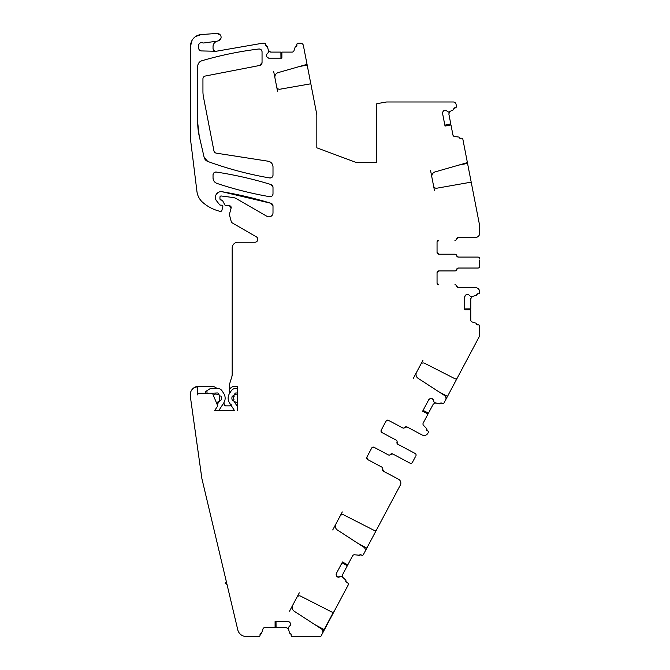 <?xml version="1.0" encoding="UTF-8"?>
<svg xmlns="http://www.w3.org/2000/svg" width="670" height="670" viewBox="0 0 670 670"><rect width="100%" height="100%" fill="white"/><g stroke="black" fill="none" stroke-linecap="round" stroke-linejoin="round"><path stroke-width="1" d="M444.587 110.366A2.018 2.018 0 0 0 443.297 111.22L444.788 110.324A2.018 2.018 0 0 1 446.304 110.634L448.599 112.083L453.49 109.738A0.578 0.578 0 0 0 453.774 109.118L455.541 107.644A1.156 1.156 0 0 0 456.454 106.296L456.069 104.311A2.881 2.881 0 0 0 453.238 101.982L386.85 101.982A2.881 2.881 0 0 0 386.356 102.024L376.791 103.708L376.791 162.525L356.323 162.525L316.826 147.819L316.826 114.662L303.376 45.501A2.881 2.881 0 0 0 300.545 43.165L298.083 43.165A1.156 1.156 0 0 0 296.927 44.321L295.822 46.339A1.156 1.156 0 0 0 296.927 45.183M306.969 63.977A3.459 3.459 0 0 1 305.587 64.755L278.201 72.603A4.615 4.615 0 0 0 274.943 77.921L277.598 91.597M273.703 71.548L274.943 77.921M276.693 86.924A2.881 2.881 0 0 0 280.026 89.21L310.771 83.792A1.734 1.734 0 0 1 310.821 83.784M475.39 237.482L458.381 237.482L456.672 238.922L458.381 237.482A1.734 1.734 0 0 0 456.672 238.922A1.734 1.734 0 0 1 454.972 240.371L454.922 240.371A1.734 1.734 0 0 0 456.63 238.922A1.734 1.734 0 0 1 458.33 237.482L475.39 237.482A4.322 4.322 0 0 0 479.712 233.16L479.712 226.117A1.734 1.734 0 0 0 479.687 225.79L462.836 139.126A1.156 1.156 0 0 0 461.488 138.213L460.633 138.38L459.293 137.509A0.578 0.578 0 0 0 458.799 137.048L454.654 136.538A2.018 2.018 0 0 1 452.92 134.921L450.96 124.871L445.006 125.977M450.969 124.921L445.031 126.077L442.56 113.372L442.87 111.857A2.018 2.018 0 0 0 442.56 113.372M443.297 111.22L442.87 111.857M446.304 110.634L444.788 110.324M454.695 107.811A1.156 1.156 0 0 0 453.774 109.118L453.49 109.738M295.269 46.733L295.822 46.339A0.578 0.578 0 0 0 295.269 46.733L293.979 50.711A2.018 2.018 0 0 1 292.061 52.101L281.827 52.101L281.769 58.156M281.877 52.101L281.877 58.156L268.938 58.156L267.506 57.57A2.018 2.018 0 0 0 268.938 58.156M266.962 57.017L266.367 55.593A2.018 2.018 0 0 0 266.962 57.017L267.506 57.57M266.367 55.593L266.367 55.392A2.018 2.018 0 0 1 266.962 53.96L266.367 55.392M217.247 41.13A5.762 5.762 0 0 1 217.507 41.063C214.71 41.9 213.219 43.768 213.035 46.682A5.762 5.762 0 0 1 217.247 41.13L203.965 42.964A2.881 2.881 0 0 1 202.558 42.813A2.881 2.881 0 0 0 198.663 45.51L198.663 48.056A2.881 2.881 0 0 0 201.494 50.937L215.849 51.263A2.881 2.881 0 0 0 216.41 51.221L262.632 43.207A2.881 2.881 0 0 1 263.126 43.165L264.642 43.165A1.156 1.156 0 0 1 265.789 44.321L265.789 45.183A1.156 1.156 0 0 0 266.903 46.339A0.578 0.578 0 0 1 267.447 46.733L268.821 51.984L266.962 53.96M215.849 51.263A2.881 2.881 0 0 1 213.035 48.382L213.035 46.682M220.53 35.25L217.356 33.5L216.201 33.5L217.356 33.5A3.752 3.752 0 0 1 218.202 40.904L217.507 41.063M216.201 33.5L201.268 34.547L195.632 36.49M192.089 40.292L190.548 46.054A11.532 11.532 0 0 1 201.268 34.547M190.548 46.054L190.548 139.745L196.938 191.469A17.294 17.294 0 0 0 202.65 202.315A40.359 40.359 0 0 0 217.574 210.656A57.662 57.662 0 0 0 220.137 211.377A1.441 1.441 0 0 0 221.887 210.355L222.783 206.988A1.441 1.441 0 0 0 221.393 205.179L220.53 205.179A1.156 1.156 0 0 1 219.618 204.735L216.008 200.104A2.881 2.881 0 0 1 215.397 198.337L215.397 197.416A5.762 5.762 0 0 1 222.113 191.729A380.87 380.87 0 0 1 270.965 203.278A2.881 2.881 0 0 1 273 206.033L273 212.826A4.037 4.037 0 0 1 266.945 216.318L236.301 198.63A8.651 8.651 0 0 0 233.11 197.541L221.259 195.975A1.156 1.156 0 0 0 219.953 197.122L219.953 198.848A1.156 1.156 0 0 0 221.108 200.003L221.393 200.003A1.441 1.441 0 0 1 222.666 200.774L224.986 205.154A1.156 1.156 0 0 0 226.008 205.774L229.467 205.774A1.734 1.734 0 0 1 231.133 207.951L229.567 213.814A2.881 2.881 0 0 0 229.567 215.313L231.175 221.326A2.881 2.881 0 0 0 232.523 223.077L256.375 236.853A2.881 2.881 0 0 1 254.935 242.23L237.942 242.23A5.762 5.762 0 0 0 232.18 248.001L232.18 374.731A5.762 5.762 0 0 1 231.921 376.431L229.835 383.215A8.342 8.342 0 0 0 229.467 385.669L229.467 390.384A8.342 8.342 0 0 0 229.751 392.545L229.86 392.972M237.54 393.039L236.016 392.972A1.156 1.156 0 0 0 234.994 393.508L233.386 396.037L234.115 396.498A3.174 3.174 0 0 0 234.123 399.923L233.395 400.392L237.54 406.816L237.54 410.626L237.54 386.222L234.626 386.222A2.881 2.881 0 0 0 234.106 386.272A6.918 6.918 0 0 0 229.978 388.726L229.467 388.541M237.54 388.424L236.209 388.366A5.762 5.762 0 0 0 231.1 391.029L229.492 393.558A8.651 8.651 0 0 0 229.517 402.888L234.508 410.626L214.534 410.626L217.231 406.774L214.534 410.626L218.772 410.626L223.763 402.888A8.651 8.651 0 0 0 223.788 393.558L222.18 391.029A5.762 5.762 0 0 0 217.063 388.366L210.112 388.667L206.93 390.694L207.038 393.173L211.285 393.148L199.467 393.231A1.734 1.734 0 0 0 197.751 394.957L197.751 388.583A1.734 1.734 0 0 0 195.313 387.009A8.651 8.651 0 0 1 197.751 386.322L193.421 388.165M217.231 406.774A1.734 1.734 0 0 0 217.415 405.124L217.189 404.571L219.886 400.392L220.539 400.359A0.578 0.578 0 0 0 221.05 399.998A4.899 4.899 0 0 0 221.033 396.372A0.578 0.578 0 0 0 220.48 396.012L219.894 396.037L218.286 393.508A1.156 1.156 0 0 0 217.264 392.972L211.779 393.215M211.285 393.148A1.734 1.734 0 0 1 212.892 394.211L217.415 405.124M190.925 391.439L190.288 396.104A8.651 8.651 0 0 1 195.313 387.009M190.288 396.104L201.863 478.481L237.783 629.85A8.651 8.651 0 0 0 246.2 636.5L258.871 636.5A1.156 1.156 0 0 0 260.027 635.344L261.132 633.326A1.156 1.156 0 0 0 260.027 634.482M261.685 632.932L261.132 633.326A0.578 0.578 0 0 0 261.685 632.932L262.975 628.954A2.018 2.018 0 0 1 264.893 627.564L275.127 627.564L275.186 621.509M275.085 627.564L275.085 621.509L288.025 621.509L289.448 622.095A2.018 2.018 0 0 0 288.025 621.509M289.993 622.648L290.587 624.072A2.018 2.018 0 0 0 289.993 622.648L289.448 622.095M290.587 624.072L290.587 624.273A2.018 2.018 0 0 1 289.993 625.705L290.587 624.273M289.541 611.174L292.706 605.219A4.615 4.615 0 0 0 294.264 611.258L321.315 628.82A3.459 3.459 0 0 1 322.488 633.343L321.081 635.989A0.963 0.963 0 0 1 320.227 636.5L292.313 636.5A1.156 1.156 0 0 1 291.165 635.344L291.165 634.482A1.156 1.156 0 0 0 290.051 633.326A0.578 0.578 0 0 1 289.507 632.932L288.134 627.681L289.993 625.705M292.706 605.219L299.297 592.833M322.488 633.343L334.188 611.333A1.734 1.734 0 0 1 331.885 612.053L300.721 596.174A2.881 2.881 0 0 0 296.869 597.389M334.188 611.333L348.375 584.659A1.156 1.156 0 0 0 347.897 583.101L346.365 582.289A1.156 1.156 0 0 1 345.871 580.764L345.779 580.094A0.578 0.578 0 0 1 345.871 580.764L346.365 582.289M339.162 577.138A2.018 2.018 0 0 1 337.63 576.987L341.784 576.426L345.779 580.094M337.446 576.895A2.018 2.018 0 0 1 336.466 575.697L337.63 576.987M336.466 575.697L336.24 574.961A2.018 2.018 0 0 1 336.39 573.419L336.24 574.961M336.39 573.419L342.462 561.996L347.789 564.877L342.412 562.088M347.805 564.835L352.588 555.849A2.018 2.018 0 0 1 354.723 554.802L359.447 555.237A0.578 0.578 0 0 1 358.835 555.531M360.988 554.794L359.447 555.237A1.156 1.156 0 0 1 360.988 554.794L361.75 555.204A1.156 1.156 0 0 0 363.308 554.726L364.932 551.67A3.459 3.459 0 0 0 363.76 547.147L337.446 530.054A4.615 4.615 0 0 1 335.879 524.015L332.722 529.97M364.12 553.194L400.325 485.105A4.322 4.322 0 0 0 398.541 479.251L383.475 471.244A1.734 1.734 0 0 1 382.645 469.168A1.734 1.734 0 0 0 381.816 467.099L367.562 459.519A1.734 1.734 0 0 1 366.85 457.175L371.724 448.012A1.734 1.734 0 0 1 374.061 447.3L388.315 454.88A1.734 1.734 0 0 0 390.501 454.411A1.734 1.734 0 0 1 392.679 453.933L410.032 463.163A1.734 1.734 0 0 0 412.377 462.442L415.333 456.881M342.303 511.939L335.879 524.015M376.373 530.054L376.599 529.727A1.734 1.734 0 0 1 374.287 530.456L343.903 514.97A2.881 2.881 0 0 0 340.042 516.185M412.929 461.395L412.377 462.442M427.05 434.328L427.937 433.172A4.322 4.322 0 0 1 422.092 434.964L407.033 426.949A1.734 1.734 0 0 0 404.847 427.427A1.734 1.734 0 0 1 402.662 427.896L388.407 420.316A1.734 1.734 0 0 0 386.071 421.028L381.197 430.199L381.908 432.535L381.197 430.199A1.734 1.734 0 0 0 381.908 432.535L396.171 440.115A1.734 1.734 0 0 1 397 442.192A1.734 1.734 0 0 0 397.829 444.26L415.182 453.49A1.734 1.734 0 0 1 415.894 455.826M427.937 433.172L428.281 432.535A1.156 1.156 0 0 0 427.803 430.978L426.539 429.051A1.156 1.156 0 0 0 427.041 430.567M426.447 428.381L426.539 429.051A0.578 0.578 0 0 0 426.447 428.381L423.541 425.375A2.018 2.018 0 0 1 423.214 423.021L428.021 413.985L422.695 411.095M427.996 414.026L422.653 411.187L428.725 399.764L429.914 398.776A2.018 2.018 0 0 0 428.725 399.764M430.659 398.55L432.192 398.7A2.018 2.018 0 0 0 430.659 398.55L429.914 398.776M432.192 398.7L432.376 398.792A2.018 2.018 0 0 1 433.356 399.99L432.376 398.792M413.39 378.248L416.556 372.302A4.615 4.615 0 0 0 418.114 378.332L444.436 395.426A3.459 3.459 0 0 1 445.6 399.948L443.976 403.005A1.156 1.156 0 0 1 442.418 403.482L441.656 403.08A1.156 1.156 0 0 0 440.115 403.516A0.578 0.578 0 0 1 439.512 403.809L434.227 402.561L433.356 399.99M444.788 401.481L479.712 335.796L479.712 326.072A1.156 1.156 0 0 0 478.564 324.916L476.546 323.803A1.156 1.156 0 0 0 477.702 324.916M422.971 360.226L416.556 372.302M457.041 378.341L457.275 378.006A1.734 1.734 0 0 1 454.955 378.734L424.571 363.257A2.881 2.881 0 0 0 420.718 364.472M476.144 323.258L476.546 323.803A0.578 0.578 0 0 0 476.144 323.258L472.174 321.969A2.018 2.018 0 0 1 470.776 320.051L470.776 309.816L464.72 309.758M470.776 309.858L464.72 309.858L464.72 296.919L465.315 295.495A2.018 2.018 0 0 0 464.72 296.919M465.859 294.942L467.292 294.356A2.018 2.018 0 0 0 465.859 294.942L465.315 295.495M467.292 294.356L467.493 294.356A2.018 2.018 0 0 1 468.916 294.942L467.493 294.356M475.39 287.648L458.381 287.648L456.672 286.207A1.734 1.734 0 0 0 458.381 287.648L456.672 286.207A1.734 1.734 0 0 0 454.972 284.767L454.922 284.767A1.734 1.734 0 0 1 456.63 286.207A1.734 1.734 0 0 0 458.33 287.648L475.39 287.648A4.322 4.322 0 0 1 479.712 291.978L479.712 292.623A1.156 1.156 0 0 1 478.564 293.778L477.702 293.778A1.156 1.156 0 0 0 476.546 294.884A0.578 0.578 0 0 1 476.144 295.437L470.901 296.802L468.916 294.942M438.775 284.767L437.049 283.033L438.775 284.767A1.734 1.734 0 0 1 437.049 283.033L437.049 272.656A1.734 1.734 0 0 1 438.775 270.931L454.922 270.931A1.734 1.734 0 0 0 456.63 269.482A1.734 1.734 0 0 1 458.33 268.042L477.986 268.042A1.734 1.734 0 0 0 479.712 266.317L479.712 260.01M479.712 265.127L479.712 266.317M437.049 242.096L438.775 240.371A1.734 1.734 0 0 0 437.049 242.096L438.775 240.371A1.734 1.734 0 0 0 437.049 242.096L437.049 252.473L438.775 254.206L437.049 252.473A1.734 1.734 0 0 0 438.775 254.206L454.922 254.206A1.734 1.734 0 0 1 456.63 255.647A1.734 1.734 0 0 0 458.33 257.087L477.986 257.087A1.734 1.734 0 0 1 479.712 258.821M430.584 170.582L433.565 185.908A2.881 2.881 0 0 0 436.899 188.195L470.482 182.273A1.734 1.734 0 0 1 471.228 182.307M433.565 185.908L434.487 190.623M431.874 177.198A4.615 4.615 0 0 1 435.131 171.889L465.298 163.237A3.459 3.459 0 0 0 467.241 161.797M458.799 137.048L459.293 137.509A1.156 1.156 0 0 0 460.633 138.38M213.035 174.912C213.269 172.961 214.375 172.006 216.351 172.064A380.87 380.87 0 0 1 270.965 184.535A2.881 2.881 0 0 1 273 187.29L273 193.839A2.881 2.881 0 0 1 269.625 196.679A358.299 358.299 0 0 1 216.971 183.412A5.762 5.762 0 0 1 213.035 177.944L213.035 174.912A2.881 2.881 0 0 1 216.351 172.064C234.86 174.878 253.067 179.041 270.965 184.535L273 187.29M262.045 51.866A2.881 2.881 0 0 0 258.813 49.002C260.739 48.994 261.819 49.949 262.045 51.866L262.045 62.628L259.709 65.459A2.881 2.881 0 0 0 262.045 62.628M259.709 65.459L205.271 76.037A2.881 2.881 0 0 0 202.943 78.867L202.943 91.53A28.827 28.827 0 0 0 203.471 97.033L213.931 150.851A2.881 2.881 0 0 0 216.318 153.154L268.117 161.21C271.141 161.914 272.765 163.815 273 166.905A5.762 5.762 0 0 0 268.117 161.21M273 166.905L273 175.096A2.881 2.881 0 0 1 269.625 177.944C248.52 174.292 227.901 168.798 207.775 161.453A358.299 358.299 0 0 0 269.625 177.944C271.626 178.027 272.749 177.081 273 175.096M204.132 157.333A5.762 5.762 0 0 0 207.775 161.453L204.132 157.333L199.233 136.111L197.751 123.138A57.662 57.662 0 0 0 199.233 136.111M197.751 66.263L197.751 123.138L197.751 66.263C197.91 63.508 199.292 61.665 201.896 60.736A5.762 5.762 0 0 0 197.751 66.263M201.896 60.736A357.504 357.504 0 0 1 258.813 49.002C239.525 51.372 220.547 55.275 201.896 60.736M289.507 632.932L291.165 634.482M276.007 621.509L276.065 627.564L286.291 627.564L288.217 628.954M197.751 386.322L211.142 386.247A8.651 8.651 0 0 1 216.829 388.374M223.797 402.838L223.989 403.315A1.441 1.441 0 0 1 224.107 403.868L225.547 405.853L224.107 404.412A1.441 1.441 0 0 0 225.547 405.853L229.751 405.853L231.192 404.412L229.751 405.853A1.441 1.441 0 0 0 230.983 405.166M232.18 374.731L231.921 376.431M257.791 238.947L257.205 241.125M229.467 205.774L231.133 207.951M221.393 200.003L222.666 200.774M271.978 215.514L269.784 216.778M222.113 191.729L270.965 203.278L273 206.033M216.418 194.133L218.713 192.19M216.008 200.104L215.397 198.337M220.53 205.179L219.618 204.735M219.433 211.192L220.137 211.377M218.202 40.904L220.899 38.483M216.41 51.221C214.408 51.314 213.286 50.367 213.035 48.382M267.447 46.733L265.789 45.183M269.089 51.355L268.737 50.711L269.089 51.355M280.948 58.156L280.889 52.101L270.663 52.101L268.737 50.711M449.269 112.225L449.838 111.764L449.269 112.225M444.855 125.164L450.784 123.958L448.833 113.908L449.838 111.764M438.775 254.206L454.972 254.206A1.734 1.734 0 0 1 456.672 255.647A1.734 1.734 0 0 0 458.381 257.087L456.672 255.647L458.381 257.087L477.986 257.087M437.049 272.656A1.734 1.734 0 0 1 438.775 270.931L437.049 272.656L438.775 270.931L454.972 270.931A1.734 1.734 0 0 0 456.672 269.482L458.381 268.042L477.986 268.042M456.672 269.482L458.381 268.042A1.734 1.734 0 0 0 456.672 269.482M476.144 295.437L477.702 293.778M471.529 297.078L472.174 296.726L471.529 297.078M464.72 308.937L470.776 308.878L470.776 298.644L472.174 296.726M439.512 403.809L441.656 403.08M434.663 403.097L435.391 403.089L434.663 403.097M423.088 410.367L428.457 413.164L433.264 404.127L435.391 403.089M388.407 420.316L386.071 421.028L388.407 420.316L402.703 427.921A1.734 1.734 0 0 0 404.889 427.443L407.075 426.974A1.734 1.734 0 0 0 404.889 427.443L407.075 426.974L422.092 434.964M381.908 432.535L396.213 440.14A1.734 1.734 0 0 1 397.042 442.208A1.734 1.734 0 0 0 397.871 444.285L397.042 442.208L397.871 444.285L415.182 453.49M374.061 447.3L371.724 448.012L374.061 447.3L388.357 454.905A1.734 1.734 0 0 0 390.543 454.428L392.729 453.958L410.032 463.163M390.543 454.428L392.729 453.958A1.734 1.734 0 0 0 390.543 454.428M367.562 459.519L366.85 457.175L367.562 459.519L381.866 467.124A1.734 1.734 0 0 1 382.696 469.193A1.734 1.734 0 0 0 383.525 471.27L382.696 469.193L383.525 471.27L398.541 479.251M400.325 485.105L400.786 483.715M342.027 562.817L347.345 565.706L342.546 574.743L342.873 577.088M273 193.839C272.749 195.824 271.626 196.771 269.625 196.679C251.736 193.588 234.19 189.166 216.971 183.412C214.484 182.433 213.177 180.607 213.035 177.944M226.309 581.485L225.229 583.511L227.013 584.458L225.229 583.511M314.908 624.666L324.163 629.582L322.881 631.994L333.493 612.037L324.414 629.716M237.54 403.038A20.762 20.762 0 0 0 235.262 401.933A4.037 4.037 0 0 1 233.403 400.384M233.395 396.045A4.037 4.037 0 0 1 237.029 394.169A2.881 2.881 0 0 0 237.54 394.153M234.969 401.799A0.863 0.863 0 0 1 234.609 401.858L234.333 401.849M234.634 394.069L234.969 394.086A0.863 0.863 0 0 1 235.564 394.362M233.395 400.392L232.741 400.359A0.578 0.578 0 0 1 232.23 399.998A4.899 4.899 0 0 1 232.239 396.372A0.578 0.578 0 0 1 232.8 396.012L233.386 396.037M205.246 391.766L206.93 390.694L205.246 391.766L205.305 393.19M217.716 394.362A0.863 0.863 0 0 1 218.311 394.086L218.646 394.069M218.939 401.849L218.671 401.858A0.863 0.863 0 0 1 218.311 401.799M219.659 398.147L219.157 399.923A3.174 3.174 0 0 0 219.165 396.498L219.894 396.037A4.037 4.037 0 0 0 216.251 394.169L215.254 394.052L213.32 395.241M219.157 399.923L219.886 400.392M219.869 400.384A4.037 4.037 0 0 1 218.018 401.933L216.402 402.687M219.165 396.498L219.601 397.57M307.178 65.04L299.08 66.615M225.773 582.49L226.653 582.959M322.798 630.922L323.652 629.306M366.825 548.102L358.09 543.462M447.501 396.389L438.758 391.741M467.56 163.396L458.791 165.096"/></g></svg>
